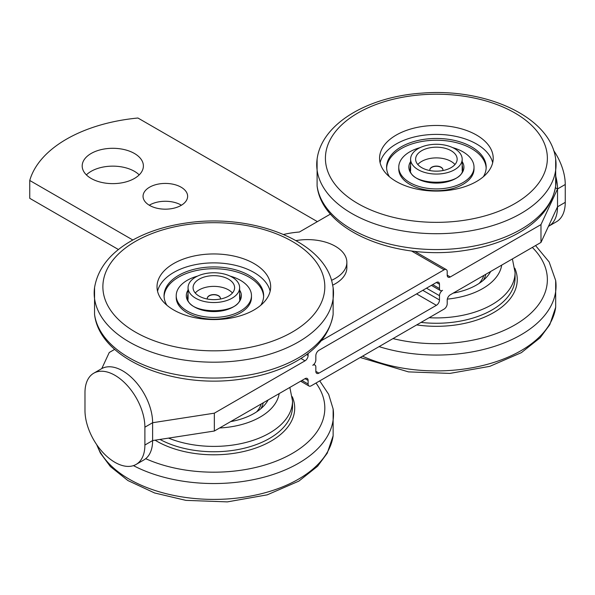 <?xml version="1.0" encoding="UTF-8"?>
<svg xmlns="http://www.w3.org/2000/svg" width="595" height="595" viewBox="0 0 595 595"><rect width="100%" height="100%" fill="white"/><g stroke="black" fill="none" stroke-linecap="round" stroke-linejoin="round"><path stroke-width="0.89" d="M485.795 274.302A49.794 28.753 180 0 1 483.363 280.238M453.197 293.119A56.823 32.807 0 0 0 490.674 271.484M479.168 283.376A48.083 27.757 0 0 0 483.757 275.478M380.093 162.74A56.823 32.807 180 0 1 429.337 134.648A56.823 32.807 180 0 1 492.682 162.74M483.363 176.737A49.794 28.753 0 0 0 486.182 167.202A49.794 28.753 0 0 0 430.207 138.672A49.794 28.753 0 0 0 386.594 167.202A49.794 28.753 0 0 0 389.413 176.737M386.616 168.095A49.794 28.753 180 0 1 430.207 140.457A49.794 28.753 180 0 1 486.16 168.095M420.144 147.605A37.626 21.725 0 0 0 398.762 167.202L398.762 168.987A37.626 21.725 0 0 0 399.052 171.68A37.626 21.725 0 0 0 438.731 190.668A37.626 21.725 0 0 0 474.014 168.987L474.014 167.202A37.626 21.725 0 0 0 452.631 147.605M398.762 167.202A37.626 21.725 0 0 0 436.388 188.92A37.626 21.725 0 0 0 474.014 167.202M429.337 125.724A56.823 32.807 180 0 1 493.21 158.277A56.823 32.807 180 0 1 436.388 191.084A56.823 32.807 180 0 1 379.565 158.277A56.823 32.807 180 0 1 429.337 125.724M442.94 169.969A6.56 3.786 0 0 0 442.568 168.794A6.56 3.786 0 0 0 435.354 166.317A6.56 3.786 0 0 0 429.835 169.969M429.94 170.564A6.56 3.786 180 0 1 429.835 169.88A6.56 3.786 180 0 1 435.28 166.146A6.56 3.786 180 0 1 442.568 168.616A6.56 3.786 180 0 1 442.948 169.88A6.56 3.786 180 0 1 442.836 170.564M454.967 164.525A20.766 11.989 0 0 0 436.388 157.891A20.766 11.989 0 0 0 417.809 164.525M455.963 155.169A20.766 11.989 180 0 1 457.153 159.17A20.766 11.989 180 0 1 436.388 171.159A20.766 11.989 180 0 1 415.622 159.17A20.766 11.989 180 0 1 432.877 147.352A20.766 11.989 180 0 1 455.963 155.169M460.701 154.202A25.793 14.89 180 0 1 462.181 159.17A25.793 14.89 180 0 1 436.388 174.06A25.793 14.89 180 0 1 410.602 159.17A25.793 14.89 180 0 1 432.022 144.496A25.793 14.89 180 0 1 460.701 154.202M91.154 153.473A30.598 17.664 180 0 1 124.504 149.642A30.598 17.664 180 0 1 143.388 165.96A30.598 17.664 180 0 1 134.425 178.455A30.598 17.664 180 0 1 101.083 182.286A30.598 17.664 180 0 1 82.192 165.96A30.598 17.664 180 0 1 91.154 153.473M139.2 174.885A30.598 17.664 -0 0 0 86.387 174.885M149.576 187.202A22.29 12.874 180 0 1 173.866 184.405A22.29 12.874 180 0 1 187.633 196.298A22.29 12.874 180 0 1 181.103 205.401A22.29 12.874 180 0 1 156.805 208.191A22.29 12.874 180 0 1 143.045 196.298A22.29 12.874 180 0 1 149.576 187.202M181.408 205.223A22.29 12.874 -0 0 0 149.271 205.223M358.093 327.681A131.138 75.714 -0 0 0 361.998 325.428M132.826 239.986L29.75 180.478A131.138 75.714 180 0 1 137.928 118.018L317.388 221.63M29.75 180.478L29.75 198.321L118.45 249.536M411.428 250.941L444.115 269.81L321.211 340.771M283.577 234.482A62.289 35.96 180 0 1 299.382 232.028L330.508 214.051M332.717 285.124A39.337 22.714 -0 0 0 346.863 267.683L346.863 262.328A39.337 22.714 -0 0 0 335.335 246.263A39.337 22.714 -0 0 0 295.975 240.611M144.89 445.03L144.89 427.188A42.357 24.455 -120 0 0 126.4 384.556A42.357 24.455 -120 0 0 93.757 373.206A42.357 24.455 -120 0 0 84.981 392.603L84.981 410.446A42.357 24.455 -120 0 0 103.471 453.078A42.357 24.455 -120 0 0 136.114 464.427A42.357 24.455 -120 0 0 144.89 445.03L152.618 440.568A42.357 24.455 60 0 1 143.841 459.965L136.114 464.427M93.757 373.206L101.485 368.751A42.357 24.455 60 0 1 134.128 380.093A42.357 24.455 60 0 1 152.618 422.725L152.618 440.568L214.341 431.025L305.027 378.665L308.113 380.45A4.373 2.521 120 0 0 307.213 378.45A4.373 2.521 120 0 0 305.027 378.665M553.618 150.416A42.357 24.455 60 0 1 565.25 184.495L565.25 202.337A42.357 24.455 60 0 1 556.474 221.734L548.746 226.189A42.357 24.455 -120 0 0 557.522 206.8L557.522 188.957A42.357 24.455 -120 0 0 555.871 176.685M300.944 358.465L305.027 360.823A4.373 2.521 120 0 0 308.113 355.468L308.113 353.423M101.79 368.573L109.249 352.5L114.686 349.362M305.027 360.823L214.341 413.175L152.618 422.725L144.89 427.188M447.209 275.165A4.373 2.521 120 0 0 448.109 277.166A4.373 2.521 120 0 0 450.296 276.95L447.209 275.165L447.209 271.595A4.373 2.521 -60 0 0 446.302 269.595A4.373 2.521 -60 0 0 444.115 269.81M565.25 184.495L557.522 188.957L540.981 224.59L450.296 276.95M557.522 188.957L555.403 187.73M426.496 288.188L439.482 295.685A4.373 2.521 -60 0 1 442.568 290.33A4.373 2.521 -60 0 1 440.382 290.546A4.373 2.521 -60 0 1 439.482 288.545L432.677 284.618M436.388 282.476L439.482 284.261A4.373 2.521 120 0 0 438.575 282.261A4.373 2.521 120 0 0 436.388 282.476L318.935 350.291A4.373 2.521 120 0 0 315.841 355.646L315.841 359.93A4.373 2.521 -60 0 1 312.754 365.278A4.373 2.521 -60 0 1 314.941 365.062A4.373 2.521 -60 0 1 315.841 367.063L315.841 371.347A4.373 2.521 120 0 0 316.748 373.348A4.373 2.521 120 0 0 318.935 373.132L315.841 371.347M439.482 284.261L439.482 288.545M540.981 224.59L540.981 242.433L450.296 294.793A4.373 2.521 120 0 0 447.209 300.148L447.209 303.718A4.373 2.521 -60 0 1 444.115 309.073L311.207 385.805A4.373 2.521 -60 0 1 309.021 386.021A4.373 2.521 -60 0 1 308.113 384.02L301.933 380.45M540.981 242.433L557.522 206.8L565.25 202.337M308.113 380.45L308.113 384.02M214.341 413.175L214.341 431.025M439.482 295.685L439.482 299.969L422.792 290.33M416.604 293.9L436.388 305.324A4.373 2.521 120 0 0 439.482 299.969M436.388 305.324L318.935 373.132M331.527 280.319A39.337 22.714 -0 0 0 346.863 262.328M263.25 402.785A49.794 28.753 180 0 1 260.818 408.728M230.652 421.602A56.823 32.807 0 0 0 268.129 399.966M256.631 411.859A48.083 27.757 0 0 0 261.212 403.96M157.549 291.223A56.823 32.807 180 0 1 213.501 262.878A56.823 32.807 180 0 1 270.041 290.829A56.823 32.807 180 0 1 270.145 291.223M260.818 305.22A49.794 28.753 -0 0 0 263.644 295.685A49.794 28.753 -0 0 0 263.094 291.431A49.794 28.753 -0 0 0 210.147 267.014A49.794 28.753 -0 0 0 164.049 295.685A49.794 28.753 -0 0 0 166.868 305.22M164.071 296.578A49.794 28.753 180 0 1 206.472 269.037A49.794 28.753 180 0 1 263.094 293.209A49.794 28.753 180 0 1 263.615 296.578M197.6 276.087A37.626 21.725 -0 0 0 176.217 295.685L176.217 297.47A37.626 21.725 -0 0 0 213.843 319.195A37.626 21.725 -0 0 0 251.469 297.47L251.469 295.685A37.626 21.725 -0 0 0 251.06 292.465A37.626 21.725 -0 0 0 230.087 276.087M176.217 295.685A37.626 21.725 -0 0 0 213.843 317.41A37.626 21.725 -0 0 0 251.469 295.685M270.041 281.904A56.823 32.807 180 0 1 270.673 286.76A56.823 32.807 180 0 1 213.843 319.567A56.823 32.807 180 0 1 157.02 286.76A56.823 32.807 180 0 1 209.626 254.043A56.823 32.807 180 0 1 270.041 281.904M220.403 298.452A6.56 3.786 0 0 0 213.843 294.756A6.56 3.786 0 0 0 207.291 298.452M207.395 299.047A6.56 3.786 180 0 1 207.291 298.363A6.56 3.786 180 0 1 213.843 294.577A6.56 3.786 180 0 1 220.403 298.363A6.56 3.786 180 0 1 220.291 299.047M232.422 293.008A20.766 11.989 0 0 0 213.843 286.374A20.766 11.989 0 0 0 195.264 293.008M194.267 291.654A20.766 11.989 180 0 1 193.085 287.653A20.766 11.989 180 0 1 213.843 275.663A20.766 11.989 180 0 1 234.608 287.653A20.766 11.989 180 0 1 217.361 299.471A20.766 11.989 180 0 1 194.267 291.654M189.53 292.621A25.793 14.89 180 0 1 188.057 287.653A25.793 14.89 180 0 1 213.843 272.763A25.793 14.89 180 0 1 239.636 287.653A25.793 14.89 180 0 1 218.209 302.327A25.793 14.89 180 0 1 189.53 292.621M429.136 317.723A78.681 45.428 0 0 0 515.069 272.488L512.392 258.944M501.704 265.117A65.569 37.857 180 0 1 447.321 299.107M421.037 322.393A78.681 45.428 0 0 0 515.069 277.843L515.069 272.488M362.511 356.182A119.669 69.087 0 0 0 379.268 362.541A119.669 69.087 0 0 0 555.678 307.295L555.678 280.505L549.14 261.949L535.545 245.579M379.075 346.617A119.669 69.087 0 0 0 379.268 346.684A119.669 69.087 0 0 0 501.585 343.903A119.669 69.087 0 0 0 555.678 280.505M392.983 338.592A110.975 64.074 0 0 0 519.599 322.021A110.975 64.074 0 0 0 532.339 247.431M416.686 324.907A80.868 46.685 0 0 0 514.809 268.233M462.181 165.514A26.225 15.143 180 0 1 462.613 168.273C465.156 186.867 407.627 186.867 410.163 168.273A26.225 15.143 180 0 1 410.602 165.514M410.602 161.624A27.541 15.901 0 0 0 436.388 183.096A27.541 15.901 0 0 0 462.181 161.624M422.614 94.702A110.975 64.074 180 0 1 538.646 183.178A110.975 64.074 180 0 1 347.911 196.952A110.975 64.074 180 0 1 422.614 94.702M555.678 159.162A119.669 69.087 180 0 1 436.388 233.709A119.669 69.087 180 0 1 317.098 159.162C321.65 123.433 368.253 96.643 421.981 93.118C485.713 87.859 550.658 116.761 555.678 159.162L555.678 185.945A119.669 69.087 180 0 1 436.395 249.573A119.669 69.087 180 0 1 317.098 185.952L317.098 159.162M555.261 172.55A119.669 69.087 180 0 1 555.678 185.945C552.666 203.854 541.554 218.782 522.336 230.711C506.085 240.663 486.747 247.275 464.316 250.54C397.207 261.012 322.259 231.604 317.098 185.945M308.113 355.468L306.589 354.583M168.534 438.106A78.681 45.428 0 0 0 250.079 441.297A78.681 45.428 0 0 0 292.524 400.971L289.847 387.427M279.159 393.6A65.569 37.857 180 0 1 219.622 427.976M159.973 439.43A78.681 45.428 0 0 0 245.088 448.02A78.681 45.428 0 0 0 292.524 406.326L292.524 400.971M96.873 444.904A119.669 69.087 0 0 0 134.76 482.166A119.669 69.087 0 0 0 258.766 494.356A119.669 69.087 0 0 0 333.133 435.778L333.133 408.996L328.663 394.336L319.723 380.882M133.436 465.625A119.669 69.087 0 0 0 134.76 466.302A119.669 69.087 0 0 0 267.393 476.238A119.669 69.087 0 0 0 333.133 408.996M145.701 458.686A110.975 64.074 0 0 0 281.517 458.894A110.975 64.074 0 0 0 315.982 383.046M155.087 440.188A80.868 46.685 0 0 0 252.756 449.039A80.868 46.685 0 0 0 292.264 396.716M239.636 294.004A26.225 15.143 180 0 1 239.785 294.51A26.225 15.143 180 0 1 240.075 296.756C242.611 315.357 185.082 315.357 187.618 296.756A26.225 15.143 180 0 1 188.057 294.004M188.057 290.107A27.541 15.901 -0 0 0 210.965 311.497A27.541 15.901 -0 0 0 241.079 293.328A27.541 15.901 -0 0 0 239.636 290.107M323.598 277.277A110.975 64.074 180 0 1 173.197 346.379A110.975 64.074 180 0 1 144.734 236.632A110.975 64.074 180 0 1 323.598 277.277M333.133 287.645A119.669 69.087 180 0 1 231.567 361.433A119.669 69.087 180 0 1 94.553 287.645C97.565 269.736 108.684 254.816 127.895 242.886C144.146 232.928 163.484 226.316 185.915 223.051C250.16 213.136 322.021 239.421 332.062 282.216L333.133 287.645L333.133 314.428A119.669 69.087 180 0 1 231.567 377.297A119.669 69.087 180 0 1 94.546 314.383M360.235 357.498L408.46 371.882L449.932 373.4L489.774 366.356L521.391 352.642L540.126 337.774L549.78 324.721L555.678 307.295M462.181 170.884L462.181 159.17M410.602 170.884L410.602 159.17M414.656 251.321L446.302 269.595M440.382 290.546L431.397 285.362M300.654 381.187L309.021 386.021M314.941 365.062L313.84 364.43M96.613 444.524L100.362 453.033L110.358 466.525L127.895 480.544L154.588 492.965L185.915 500.373L227.387 501.882L267.237 494.839L298.846 481.124L317.581 466.257L327.235 453.204L333.133 435.778M94.553 287.645L94.553 314.428C99.715 360.087 174.662 389.494 241.778 379.022C264.202 375.757 283.54 369.153 299.791 359.194C319.009 347.264 330.121 332.345 333.133 314.428M239.636 299.367L239.636 287.653M188.057 299.367L188.057 287.653"/></g></svg>
